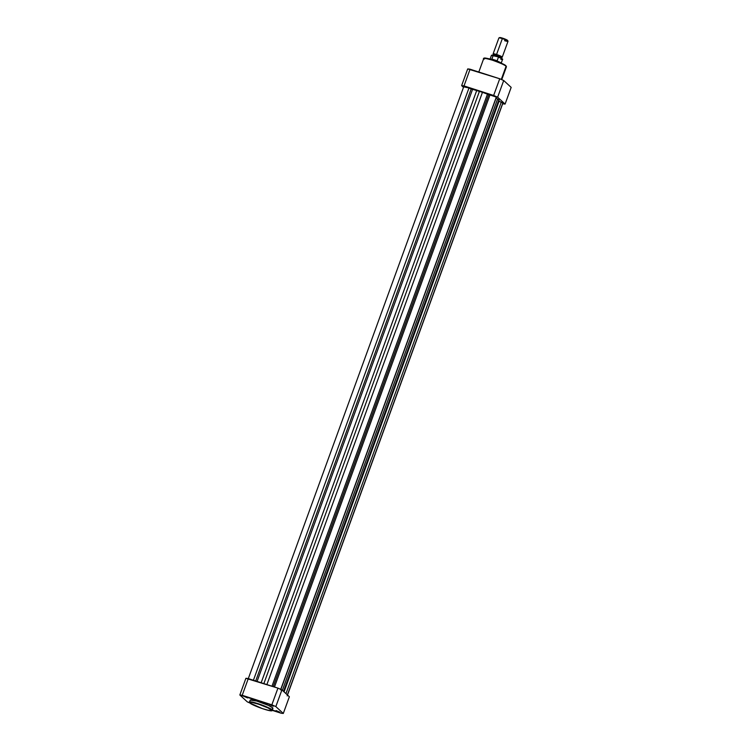 <?xml version="1.0" encoding="UTF-8"?>
<svg xmlns="http://www.w3.org/2000/svg" width="751" height="751" viewBox="0 0 751 751"><rect width="100%" height="100%" fill="white"/><g stroke="black" fill="none" stroke-linecap="round" stroke-linejoin="round"><path stroke-width="1.13" d="M276.049 710.559L279.86 712.173L276.049 710.559M269.562 704.598L273.27 706.24L269.571 704.598M243.812 696.308L247.623 697.923L243.812 696.308M249.811 702.842L249.492 702.072A12.082 1.511 20 0 1 259.705 704.203A12.082 1.511 20 0 1 271.862 709.751L271.486 709.948C273.373 711.319 270.698 711 263.441 708.972C255.143 705.987 250.665 704.006 249.999 703.03L249.773 702.345L251.829 702.373L259.104 704.354L268.173 707.986L271.806 710.521L268.961 710.474L262.381 708.625L249.999 703.03C248.102 701.659 250.787 701.978 258.034 704.006C266.333 706.991 270.82 708.972 271.486 709.948L271.862 709.751C271.177 708.747 266.577 706.719 258.072 703.659C250.627 701.584 247.886 701.246 249.82 702.654M271.862 709.751L272.585 707.771A12.082 1.511 -160 0 0 260.419 702.223A12.082 1.511 -160 0 0 250.214 700.092L256.692 701.03L268.323 705.349L272.585 707.771L271.862 709.751A12.082 1.511 20 0 1 272.2 710.343L280.921 713.159L271.862 709.751M277.936 688.132L245.906 678.303L239.832 695.004L273.899 705.715L275.833 706.588L283.296 713.45L280.921 713.159A25.562 3.201 20 0 0 283.296 713.45L275.833 706.588L281.916 689.897L277.936 688.132L271.853 704.832L242.207 695.285L248.29 678.594L277.936 688.132L271.853 704.832A25.562 3.201 20 0 1 275.833 706.588L281.916 689.897L289.37 696.75L281.916 689.897A25.562 3.201 -160 0 0 277.936 688.132M250.017 703.077L247.295 701.856L239.832 695.004L247.295 701.856A25.562 3.201 20 0 0 250.017 703.077M269.205 708.146L269.994 708.315M272.594 708.559L272.585 707.771A12.082 1.511 -160 0 1 272.913 708.362L272.2 710.343C272.895 712.859 251.998 705.377 249.895 702.974M289.37 696.75L283.296 713.45L289.37 696.75M239.832 695.004A25.562 3.201 20 0 1 242.207 695.285L248.29 678.594A25.562 3.201 -160 0 0 245.906 678.303L239.832 695.004M490.056 94.72L274.472 687.024L490.056 94.72L488.741 94.56L496.317 97.086L280.743 689.362L496.317 97.086L490.056 94.72M501.236 102.192L285.971 693.624L501.236 102.192L499.04 101.216L502.804 103.047L287.38 694.919L502.804 103.047L501.236 102.192M479.457 91.265L476.725 90.467L261.16 682.734L476.725 90.467A16.7 2.084 -160 0 0 472.567 89.378L257.086 681.42L472.567 89.378L471.196 88.909L482.461 92.307L266.887 684.574L482.461 92.307L479.457 91.265L263.864 683.607L479.457 91.265M248.102 679.157L463.818 86.478L464.7 86.487L471.196 88.909L255.706 680.979L471.196 88.909L469 87.942L253.416 680.237L469 87.942L464.493 87.032M502.841 103.272L287.182 695.895M284.056 691.868L499.04 101.216L284.056 691.868M498.983 100.662L283.822 691.643L499.04 100.334A16.7 2.084 -160 0 1 499.049 100.559L283.887 691.709M496.111 98.109L498.871 99.845L283.559 691.408L498.871 99.845L497.594 99.001L282.376 690.319L497.594 99.001A16.7 2.084 -160 0 0 495.97 98.034M280.705 689.934L496.383 97.301M273.242 686.621L488.741 94.56L273.242 686.621M487.455 94.175L488.741 94.56L487.455 94.175A16.7 2.084 -160 0 0 482.461 92.307L487.455 94.175L271.975 686.217L487.455 94.175M505.836 65.722L506.418 66.83A12.082 1.511 -160 0 0 506.08 66.248L501.283 79.428L506.08 66.248A12.082 1.511 -160 0 0 493.923 60.69A12.082 1.511 -160 0 0 483.71 58.569L484.038 59.151C482.104 57.743 484.846 58.071 492.29 60.146C500.795 63.206 505.395 65.243 506.08 66.248L505.836 65.722C505.179 64.755 500.739 62.793 492.525 59.836C485.353 57.836 482.705 57.517 484.573 58.878M464.005 85.914L497.631 97.217L505.094 104.07L502.71 103.788A25.562 3.201 20 0 0 505.094 104.07L497.631 97.217L503.705 80.517L499.725 78.761L467.704 68.923L461.63 85.623L464.005 85.914L470.079 69.214L499.725 78.761L493.651 95.461L464.005 85.914L470.079 69.214A25.562 3.201 -160 0 0 467.704 68.923L461.63 85.623L463.498 87.351L461.63 85.623A25.562 3.201 20 0 1 464.005 85.914M511.168 87.379L503.705 80.517L511.168 87.379L505.094 104.07L511.168 87.379M505.526 65.468L498.889 62.155L489.558 58.953M488.666 58.719L487.07 58.353M484.874 58.09L484.254 58.306M503.705 80.517A25.562 3.201 -160 0 0 499.725 78.761L493.651 95.461A25.562 3.201 20 0 1 497.631 97.217L503.705 80.517M493.116 53.847A4.853 0.61 20 0 1 496.561 54.485L502.335 38.62A4.853 0.61 -160 0 0 498.889 37.982L493.116 53.847A4.853 0.61 20 0 0 493.257 54.091L496.561 54.485L496.392 55.461A4.253 0.535 -160 0 0 493.369 54.936A4.253 0.535 20 0 1 496.392 55.461L496.561 54.485L501.978 57.264L501.48 58.625M501.368 57.78A4.253 0.535 -160 0 0 496.392 55.461A4.253 0.535 20 0 1 501.368 57.78M499.697 37.578L498.946 37.925A4.853 0.61 20 0 1 502.335 38.62L502.672 38.188A4.262 0.535 -160 0 0 499.697 37.578L502.672 38.188L502.335 38.62A4.853 0.61 20 0 1 508.005 41.221A4.853 0.61 20 0 1 504.569 40.667M498.354 56.945L495.942 56.184M495.989 56.156L496.392 55.461L495.989 56.156M502.457 59.16L498.889 57.142M498.157 56.851L493.2 55.386L491.83 59.235L492.863 59.967L491.83 59.235L497.021 60.906L491.849 59.057L497.143 60.765L491.849 59.057L493.163 55.433A5.924 0.742 -160 0 0 491.436 55.349L498.213 56.869C505.235 60.014 501.724 59.169 502.56 59.404A5.924 0.742 -160 0 0 498.457 57.142L497.143 60.765L498.457 57.142A5.924 0.742 20 0 1 502.569 59.385A5.924 0.742 20 0 1 500.833 59.32M493.041 55.264L491.745 55.17M497.725 56.804L498.598 57.142M496.768 60.897L496.064 60.859L496.768 60.897A5.924 0.742 20 0 1 501.105 63.093A5.924 0.742 -160 0 0 496.768 60.897M494.665 60.634L495.191 60.747M490.178 59.122A5.924 0.742 20 0 1 491.971 59.348A5.924 0.742 -160 0 0 490.178 59.122M507.657 40.498L502.672 38.188A4.262 0.535 -160 0 1 507.648 40.479L508.005 41.221M502.241 57.17L508.014 41.305A4.853 0.61 -160 0 0 502.335 38.62L496.561 54.485A4.853 0.61 20 0 1 502.241 57.17A4.853 0.61 20 0 1 501.978 57.264M491.426 55.367A5.924 0.742 20 0 1 493.163 55.433L493.529 55.367M502.447 59.169A5.736 0.713 -160 0 0 499.246 57.292M249.492 702.072L250.214 700.092M478.809 72.021L483.71 58.569C484.658 58.55 482.17 57.123 489.417 58.907C497.406 61.319 502.935 63.619 505.986 65.806L506.418 66.83L501.752 79.634M493.257 54.091L492.759 55.452M490.027 59.216L491.436 55.349M501.152 63.262L502.56 59.404"/></g></svg>
